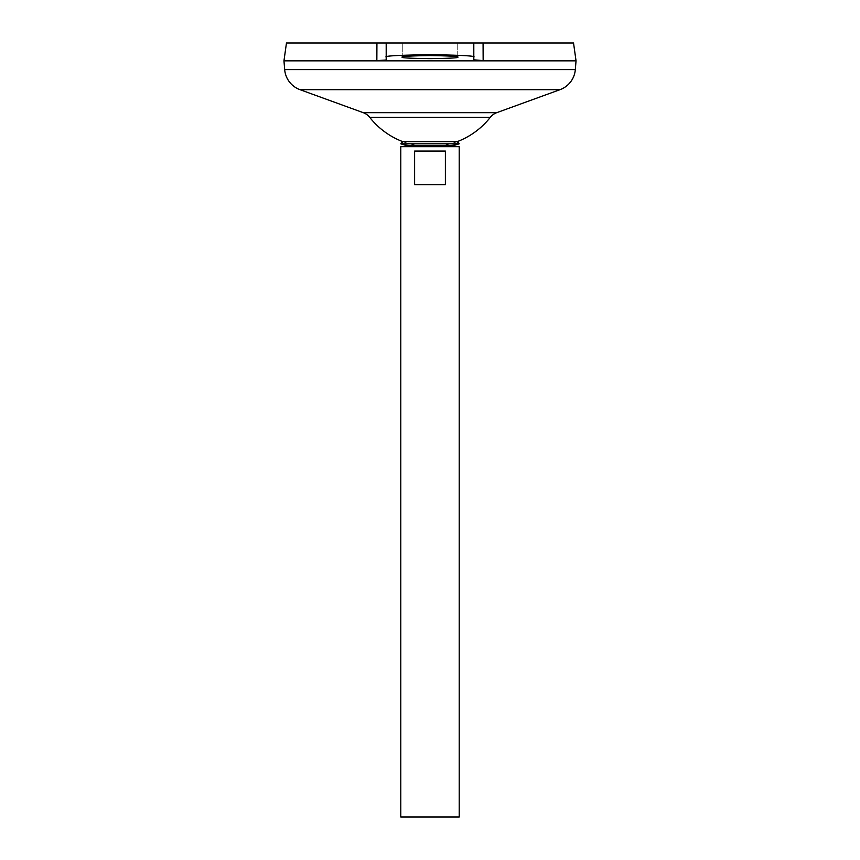 <?xml version="1.0" encoding="UTF-8"?>
<svg xmlns="http://www.w3.org/2000/svg" width="860" height="860" viewBox="0 0 860 860"><rect width="100%" height="100%" fill="white"/><g stroke="black" fill="none" stroke-linecap="round" stroke-linejoin="round"><path stroke-width="0.64" stroke-dasharray="4.3 3.22" d="M447.684 145.533L430 145.222L444.598 145.222A31.218 31.218 0 0 0 448.985 145.533L411.015 145.533A31.218 31.218 0 0 0 415.401 145.222L444.598 145.222L412.316 145.533M457.24 141.631A76.68 76.68 0 0 1 444.598 145.222A76.68 76.68 0 0 0 457.24 141.631L402.76 141.631A76.68 76.68 0 0 0 415.401 145.222A76.68 76.68 0 0 1 402.76 141.631M459.165 143.824L400.835 143.824M402.254 57.115L402.254 43L457.746 43L402.254 43L457.746 43L402.254 43L402.254 57.115C400.674 56.384 409.93 55.878 430 55.578C450.07 55.878 459.326 56.384 457.746 57.115L457.746 43L457.746 57.115C459.326 57.846 450.07 58.362 430 58.652C409.93 58.362 400.674 57.846 402.254 57.115M283.993 60.845L576.007 60.845L283.993 60.845M283.993 60.813L576.007 60.813L283.993 60.813M490.264 117.368L369.736 117.368M376.927 43L376.852 60.598L483.148 60.598L483.073 43L286.466 43M573.534 43L483.073 43M576.039 60.813L283.961 60.813M576.039 60.845L283.961 60.845M459.208 817L400.792 817M459.208 146.684L400.792 146.684M414.617 151.07L414.617 184.653L445.383 184.653L445.383 151.07L414.617 151.07M414.617 184.653L445.383 184.653L414.617 184.653M376.852 60.598L386.194 59.834L386.194 43L386.194 57.115C383.7 55.965 398.298 55.158 430 54.685C461.702 55.158 476.3 55.965 473.806 57.115L473.806 43L473.806 59.834L479.342 60.469M473.806 57.115L473.806 43M386.194 57.115L386.194 43M496.747 112.671L363.253 112.671M560.021 89.666L299.979 89.666M575.318 69.606L284.681 69.606"/><path stroke-width="1.29" d="M402.76 141.631L457.24 141.631L459.165 143.824L400.835 143.824L402.76 141.631A76.68 76.68 0 0 1 369.736 117.368L490.264 117.368A14.598 14.598 0 0 1 496.747 112.671L560.021 89.666A23.37 23.37 0 0 0 575.318 69.606L576.039 60.845L283.961 60.845L284.681 69.606L575.318 69.606M400.835 143.824A31.218 31.218 0 0 0 411.015 145.533L448.985 145.533A31.218 31.218 0 0 0 459.165 143.824M457.746 57.115C459.326 57.846 450.07 58.362 430 58.652C409.93 58.362 400.674 57.846 402.254 57.115C400.674 56.384 409.93 55.878 430 55.578C450.07 55.878 459.326 56.384 457.746 57.115M412.316 145.533L400.792 146.684L459.208 146.684L447.684 145.533M445.383 151.07L445.383 184.653L414.617 184.653L414.617 151.07L445.383 151.07M400.792 146.684L400.792 817L459.208 817L459.208 146.684M369.736 117.368A14.598 14.598 0 0 0 363.253 112.671L299.979 89.666A23.37 23.37 0 0 1 284.681 69.606M286.466 43L573.534 43L576.039 60.813L283.961 60.813L286.466 43M483.073 43L483.148 60.598L473.806 59.834L473.806 43M385.538 60.071L376.852 60.598L479.342 60.469M376.852 60.598L376.927 43M386.194 59.834L386.194 43M386.194 57.115C383.7 55.965 398.298 55.158 430 54.685C461.702 55.158 476.3 55.965 473.806 57.115M299.979 89.666L560.021 89.666M363.253 112.671L496.747 112.671M457.24 141.631A76.68 76.68 0 0 0 490.264 117.368"/></g></svg>
